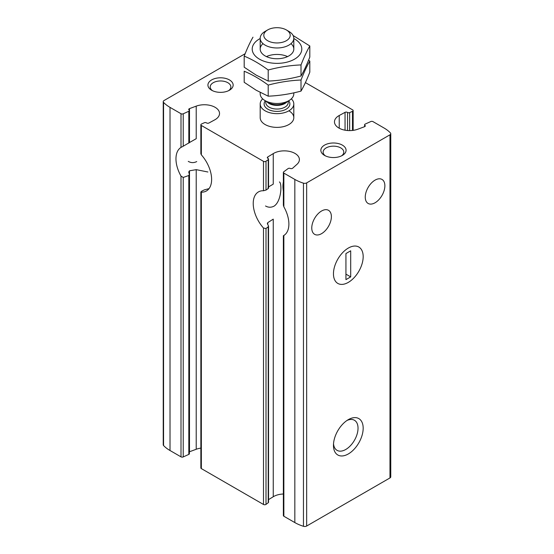 <?xml version="1.0" encoding="UTF-8"?>
<svg xmlns="http://www.w3.org/2000/svg" width="554" height="554" viewBox="0 0 554 554"><rect width="100%" height="100%" fill="white"/><g stroke="black" fill="none" stroke-linecap="round" stroke-linejoin="round"><path stroke-width="0.83" d="M265.525 205.984C268.288 207.556 271.107 207.625 273.995 206.185C281.605 201.386 282.111 182.889 279.396 181.961M188.263 161.373C191.026 162.952 193.845 163.014 196.732 161.574M200.86 448.117A15.131 8.732 0 0 0 196.22 449.266L189.496 451.759A1.683 0.969 0 0 0 189.399 451.794M245.145 53.717L164.026 100.544A2.701 1.558 0 0 0 163.236 101.652L163.236 444.786A2.701 1.558 0 0 0 163.562 445.534A37.824 21.835 0 0 0 170.023 450.513L180.999 456.849A1.683 0.969 0 0 0 183.222 456.925L183.222 177.446L188.817 175.5L189.378 174.517L188.72 172.003L189.496 170.805L196.22 169.649L207.895 171.996M200.86 153.763L200.86 124.782A1.683 0.969 0 0 1 201.511 124.02L204.343 122.739A1.51 0.873 0 0 1 206.469 122.891A1.683 0.969 0 0 0 208.948 123.002L214.772 119.837A15.131 8.732 0 0 0 219.529 113.48A15.131 8.732 0 0 0 211.649 105.814A15.131 8.732 0 0 0 196.22 106.133L196.22 138.687L189.496 142.523L189.496 108.626A1.683 0.969 0 0 0 188.72 109.443A1.683 0.969 0 0 0 189.08 110.038A1.51 0.873 0 0 1 189.399 110.578A1.51 0.873 0 0 1 188.817 111.264L183.222 113.792A1.683 0.969 0 0 1 180.999 113.715L170.023 107.379A37.824 21.835 0 0 1 163.562 102.4A2.701 1.558 0 0 1 163.236 101.652M183.222 177.446L180.999 176.089A25.214 14.556 -120 0 1 180.999 147.419L181.206 147.295M180.999 113.715L180.999 147.419L183.222 146.214L183.222 113.792M189.08 142.787L183.222 146.214M183.222 456.925L188.817 454.405A1.51 0.873 0 0 0 189.399 453.712L189.399 174.517M208.948 188.665L204.343 189.863L201.511 191.282L201.351 192.155L200.894 191.885M200.86 191.885L200.86 467.915A1.683 0.969 0 0 0 201.351 468.601L263.496 504.479A1.683 0.969 0 0 0 266.01 504.396L268.226 502.755A1.51 0.873 0 0 0 268.545 502.215L268.545 226.053M200.894 153.763L201.351 154.864L201.351 125.467L263.496 161.346A1.683 0.969 0 0 0 266.01 161.256L268.226 159.621A1.51 0.873 0 0 0 268.545 159.081A1.51 0.873 0 0 0 267.963 158.396A1.683 0.969 0 0 1 267.312 157.627A1.683 0.969 0 0 1 267.769 156.962L273.254 153.603A15.131 8.732 0 0 1 289.846 151.471A15.131 8.732 0 0 1 299.395 159.587A15.131 8.732 0 0 1 296.992 164.309L292.671 168.194A1.683 0.969 0 0 1 290.22 168.437A1.51 0.873 0 0 0 288.094 168.582L283.717 171.816A1.683 0.969 0 0 0 283.364 172.412A1.683 0.969 0 0 0 283.856 173.104L294.832 179.434A37.824 21.835 0 0 0 303.46 183.166A2.701 1.558 0 0 0 306.66 182.896L389.974 134.802A2.701 1.558 0 0 0 390.764 133.694A2.701 1.558 0 0 0 390.438 132.946A37.824 21.835 0 0 0 383.977 127.967L373.001 121.631A1.683 0.969 0 0 0 370.778 121.555L365.183 124.082A1.51 0.873 0 0 0 364.601 124.768A1.51 0.873 0 0 0 364.92 125.308A1.683 0.969 0 0 1 365.28 125.903A1.683 0.969 0 0 1 364.504 126.721L357.78 129.22A15.131 8.732 0 0 1 342.351 129.532A15.131 8.732 0 0 1 334.471 121.866A15.131 8.732 0 0 1 339.228 115.509L345.052 112.344A1.683 0.969 0 0 1 347.531 112.455A1.51 0.873 0 0 0 349.657 112.607L352.489 111.326A1.683 0.969 0 0 0 353.14 110.565A1.683 0.969 0 0 0 352.649 109.879L305.399 82.601M200.86 124.782A1.683 0.969 0 0 0 201.351 125.467M283.364 494.009A15.131 8.732 0 0 0 273.254 496.737L273.254 219.142L267.769 222.625L267.326 223.525L268.531 226.053L268.226 226.745L266.01 228.525L263.496 228.033A25.214 14.556 -120 0 1 258.448 191.913A25.214 14.556 -120 0 1 263.496 190.742L266.01 190.07L266.01 161.256M267.963 187.965L268.226 188.575L266.01 190.07M273.254 153.603L273.254 184.136L268.545 186.92M284.694 234.882L283.856 235.471A25.214 14.556 -120 0 0 283.856 206.808L283.856 173.104M283.364 235.72L283.364 515.552A1.683 0.969 0 0 0 283.856 516.238L294.832 522.574A37.824 21.835 0 0 0 303.46 526.3A2.701 1.558 0 0 0 306.66 526.037L389.974 477.936A2.701 1.558 0 0 0 390.764 476.835L390.764 133.694M283.364 172.412L283.364 205.188L283.856 206.808M321.576 233.649A13.871 8.005 -60 0 1 314.637 234.342A13.871 8.005 -60 0 1 314.637 218.324A13.871 8.005 -60 0 1 328.508 210.319A13.871 8.005 -60 0 1 330.634 221.434A13.871 8.005 -60 0 1 321.576 233.649M375.065 202.771A13.871 8.005 -60 0 1 368.126 203.457A13.871 8.005 -60 0 1 368.126 187.446A13.871 8.005 -60 0 1 381.997 179.434A13.871 8.005 -60 0 1 384.123 190.548A13.871 8.005 -60 0 1 375.065 202.771M189.496 108.626L196.22 106.133M201.351 468.601L201.351 192.155A25.214 14.556 -120 0 0 206.4 190.978A25.214 14.556 -120 0 0 201.351 154.864M348.321 453.948A21.01 12.133 -60 0 1 333.46 445.368A21.01 12.133 -60 0 1 348.321 419.634A21.01 12.133 -60 0 1 363.175 428.207A21.01 12.133 -60 0 1 348.321 453.948M348.321 282.381A21.01 12.133 -60 0 1 333.46 273.801A21.01 12.133 -60 0 1 348.321 248.067A21.01 12.133 -60 0 1 363.175 256.641A21.01 12.133 -60 0 1 348.321 282.381A21.01 12.133 -60 0 1 337.815 283.419A21.01 12.133 -60 0 1 337.815 259.154A21.01 12.133 -60 0 1 358.826 247.022A21.01 12.133 -60 0 1 362.046 263.863A21.01 12.133 -60 0 1 348.321 282.381M268.545 499.625L273.254 496.737M229.453 79.928A12.61 7.278 180 0 1 229.453 90.226A12.61 7.278 180 0 1 211.621 90.226A12.61 7.278 180 0 1 211.621 79.928A12.61 7.278 180 0 1 229.453 79.928M342.379 145.127A12.61 7.278 180 0 1 342.379 155.418A12.61 7.278 180 0 1 324.547 155.418A12.61 7.278 180 0 1 324.547 145.12A12.61 7.278 180 0 1 342.379 145.127M288.883 110.814A16.807 9.702 180 0 1 293.807 117.677A16.807 9.702 180 0 1 277 127.378A16.807 9.702 180 0 1 260.193 117.677L260.193 103.951A16.807 9.702 180 0 1 262.679 98.861M346.97 420.479A17.375 10.027 -60 0 1 354.435 420.257A17.375 10.027 -60 0 1 357.095 434.177A17.375 10.027 -60 0 1 345.744 449.488A17.375 10.027 -60 0 1 337.061 450.347A17.375 10.027 -60 0 1 333.522 443.775M325.427 155.882A10.332 5.969 180 0 1 323.127 152.128A10.332 5.969 180 0 1 329.505 146.616A10.332 5.969 180 0 1 340.765 147.911A10.332 5.969 180 0 1 343.792 152.128A10.332 5.969 180 0 1 341.493 155.882M212.507 90.69A10.332 5.969 180 0 1 210.208 86.93A10.332 5.969 180 0 1 216.586 81.417A10.332 5.969 180 0 1 227.846 82.712A10.332 5.969 180 0 1 230.873 86.93A10.332 5.969 180 0 1 228.573 90.69M283.364 182.1A25.214 14.556 -120 0 0 283.364 190.985M345.938 279.632L350.696 276.889L350.696 250.81L345.938 253.552L345.938 279.632M345.938 274.14L350.696 276.889M291.321 98.861A16.807 9.702 180 0 1 293.807 103.951A16.807 9.702 180 0 1 277 113.653A16.807 9.702 180 0 1 260.193 103.951M288.883 31.405L286.335 29.93A13.199 7.624 180 0 1 286.335 40.712A13.199 7.624 180 0 1 267.665 40.712A13.199 7.624 180 0 1 267.665 29.93A13.199 7.624 180 0 1 286.335 29.93L288.883 31.405A16.807 9.702 180 0 1 293.807 38.268A16.807 9.702 180 0 1 277 47.976A16.807 9.702 180 0 1 260.193 38.268A16.807 9.702 180 0 1 265.117 31.405L267.665 29.93M293.807 92.857L293.807 93.778A16.807 9.702 180 0 1 288.883 100.641A16.807 9.702 180 0 1 265.117 100.641A16.807 9.702 180 0 1 260.193 93.778L260.193 92.428M290.982 43.655A16.807 9.702 180 0 1 288.883 55.906A16.807 9.702 180 0 1 265.117 55.912A16.807 9.702 180 0 1 265.117 55.906A16.807 9.702 180 0 1 263.018 43.655M293.807 38.524A24.791 14.314 180 0 1 294.534 38.925A24.791 14.314 180 0 1 294.292 59.306A24.791 14.314 180 0 1 259.002 58.89A24.791 14.314 180 0 1 260.193 38.524M252.984 37.187C250.048 42.263 247.119 48.579 244.189 56.127C252.091 59.382 260.103 64.008 268.205 69.998C279.147 67.069 290.081 65.372 301.016 64.922C303.952 57.367 306.881 51.051 309.811 45.975L293.114 35.511M309.811 45.975L309.811 57.062C306.881 64.617 303.952 70.926 301.016 76.002C290.081 78.938 279.147 80.628 268.205 81.078L256.197 75.143L244.189 67.214L244.189 56.127M301.016 64.922L301.016 76.002M268.205 69.998L268.205 81.078M266.432 56.598A16.807 9.702 180 0 1 287.568 56.598M309.811 61.079L309.811 72.159C306.881 79.714 303.952 86.029 301.016 91.105C290.081 94.035 279.147 95.724 268.205 96.181L256.197 90.24L244.189 82.311L244.189 71.231C252.091 74.478 260.103 79.104 268.205 85.094C279.147 82.165 290.081 80.475 301.016 80.018C303.952 72.463 306.881 66.155 309.811 61.079L308.571 60.178M301.016 80.018L301.016 91.105M268.205 85.094L268.205 96.181M189.496 451.759L189.496 170.805M196.22 449.266L196.22 169.649M180.999 456.849L180.999 176.089M188.817 143.112L188.817 111.264M188.817 454.405L188.817 175.5M339.228 128.23L339.228 115.509M364.92 126.506L364.92 125.308M266.01 504.396L266.01 228.525M263.496 504.479L263.496 228.033M263.496 190.742L263.496 161.346M268.226 188.575L268.226 159.621M268.226 502.755L268.226 226.745M267.769 224.689L267.769 222.625M267.769 158.292L267.769 156.962M283.856 516.238L283.856 235.471M352.489 130.446L352.489 111.326M349.657 130.606L349.657 112.607M347.531 130.522L347.531 112.455M345.052 130.197L345.052 112.344M294.832 522.574L294.832 179.434M170.023 450.513L170.023 107.379M389.974 477.936L389.974 134.802M306.66 526.037L306.66 182.896M163.562 445.534L163.562 102.4M303.46 526.3L303.46 183.166M288.655 100.773A12.887 7.437 180 0 1 277 111.389A12.887 7.437 180 0 1 265.345 100.773M288.883 100.641L285.275 102.732A11.696 6.752 180 0 1 268.725 102.732L265.117 100.641M287.18 101.631A11.205 6.468 180 0 1 277 105.392A11.205 6.468 180 0 1 266.82 101.631M288.205 101.036L288.205 102.573A11.205 6.468 180 0 1 277 109.048A11.205 6.468 180 0 1 265.795 102.573L265.795 101.036M189.399 142.717L189.399 110.578M268.545 188.194L268.545 159.081M353.14 130.363L353.14 110.565M364.601 126.686L364.601 124.768M293.807 103.951L293.807 117.677M260.193 38.268L260.193 49.05M293.807 38.268L293.807 49.05"/></g></svg>
